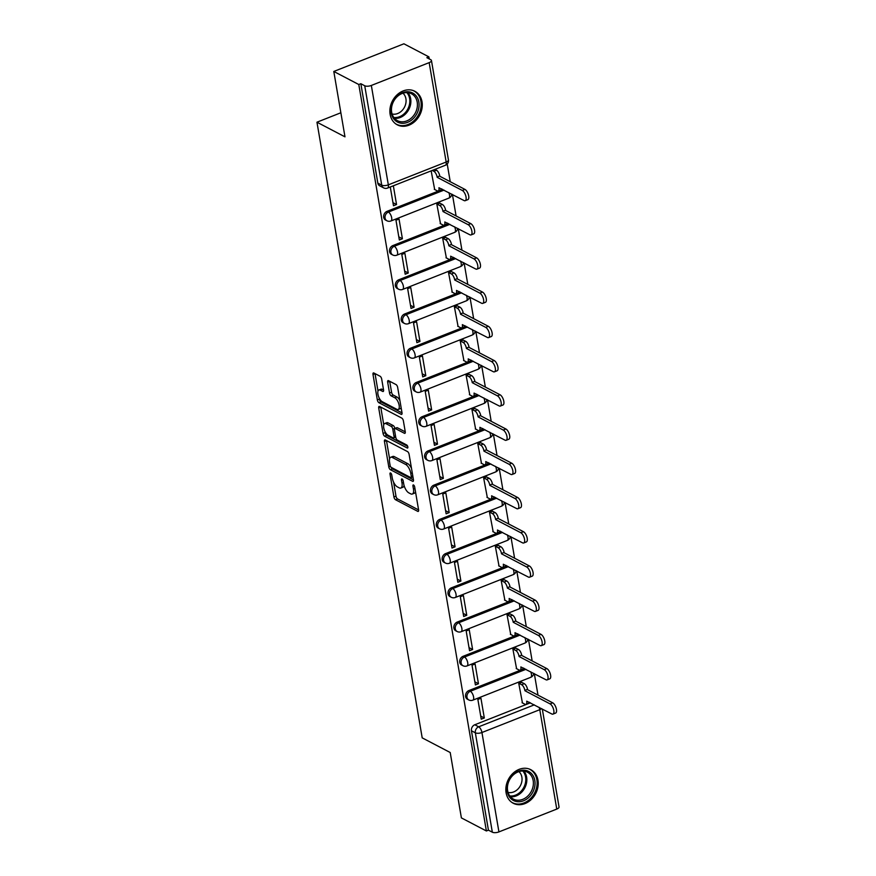 <?xml version="1.0" encoding="UTF-8"?>
<svg xmlns="http://www.w3.org/2000/svg" width="876" height="876" viewBox="0 0 876 876"><rect width="100%" height="100%" fill="white"/><g stroke="black" fill="none" stroke-linecap="round" stroke-linejoin="round"><path stroke-width="1.31" d="M390.619 473.007A1.664 0.712 -111.5 0 0 390.269 472.952A1.664 0.712 -111.5 0 0 390.017 474.058L393.926 496.944A2.387 1.018 -111.5 0 0 395.525 499.736L417.721 511.343A2.387 1.018 -111.5 0 0 418.235 511.409A2.387 1.018 -111.5 0 0 418.586 509.832L414.676 486.946A1.664 0.712 -111.5 0 0 413.56 484.997A1.664 0.712 -111.5 0 0 413.198 484.943A1.664 0.712 -111.5 0 0 412.946 486.049L413.461 489.005A7.632 3.252 -111.5 0 1 412.311 494.042A7.632 3.252 -111.5 0 1 410.691 493.834L408.84 492.87A7.632 3.252 -111.5 0 1 403.716 483.913L403.212 480.957A1.664 0.712 -111.5 0 0 402.084 478.997A1.664 0.712 -111.5 0 0 401.734 478.953A1.664 0.712 -111.5 0 0 401.482 480.059L401.985 483.015A7.632 3.252 -111.5 0 1 400.847 488.041A7.632 3.252 -111.5 0 1 399.215 487.844L397.375 486.881A7.632 3.252 -111.5 0 1 392.251 477.924L391.736 474.956A1.664 0.712 -111.5 0 0 390.619 473.007M506.098 792.769A18.944 15.374 117.6 0 0 513.259 803.27A18.944 15.374 117.6 0 0 531.053 799.689A18.944 15.374 117.6 0 0 537.973 780.188A18.944 15.374 117.6 0 0 530.812 769.697A18.944 15.374 117.6 0 0 513.018 773.278A18.944 15.374 117.6 0 0 506.098 792.769M390.127 114.351A18.944 15.374 117.6 0 0 397.299 124.841A18.944 15.374 117.6 0 0 415.093 121.26A18.944 15.374 117.6 0 0 422.013 101.769A18.944 15.374 117.6 0 0 414.841 91.268A18.944 15.374 117.6 0 0 397.047 94.849A18.944 15.374 117.6 0 0 390.127 114.351M381.695 379.045A2.387 1.018 -111.5 0 0 380.085 376.253L373.866 373.001A2.387 1.018 -111.5 0 0 373.351 372.935A2.387 1.018 -111.5 0 0 373.001 374.501L377.337 399.916A2.387 1.018 -111.5 0 0 378.947 402.719L401.142 414.315A2.387 1.018 -111.5 0 0 401.646 414.381A2.387 1.018 -111.5 0 0 402.007 412.815L397.66 387.4A2.387 1.018 -111.5 0 0 396.061 384.597L388.539 380.666A2.387 1.018 -111.5 0 0 388.035 380.6A2.387 1.018 -111.5 0 0 387.674 382.177L389.535 393.05A2.387 1.018 -111.5 0 0 391.134 395.853L394.857 397.803A6.373 2.716 -111.5 0 1 398.832 403.935A6.373 2.716 -111.5 0 1 398.186 409.486A6.373 2.716 -111.5 0 1 396.828 409.322L382.221 401.679A6.373 2.716 -111.5 0 1 378.246 395.547A6.373 2.716 -111.5 0 1 378.892 389.995A6.373 2.716 -111.5 0 1 380.25 390.159L382.681 391.43A2.387 1.018 -111.5 0 0 383.195 391.495A2.387 1.018 -111.5 0 0 383.546 389.93L381.695 379.045M486.388 830.974L461.389 817.899L450.209 752.517L422.199 737.866L316.959 122.202L344.98 136.842L333.8 71.46L358.799 84.523L486.388 830.974L488.436 830.163L492.334 832.2L475.339 732.807A4.851 3.942 -62.4 0 1 478.679 726.806L534.327 704.851M385.309 439.971A2.387 1.018 -111.5 0 0 384.805 439.916A2.387 1.018 -111.5 0 0 384.444 441.482L388.791 466.897A2.387 1.018 -111.5 0 0 390.389 469.7L412.585 481.296A2.387 1.018 -111.5 0 0 413.1 481.362A2.387 1.018 -111.5 0 0 413.45 479.785L409.114 454.381A2.387 1.018 -111.5 0 0 407.504 451.578L385.309 439.971M383.064 433.412L378.717 407.997A2.387 1.018 -111.5 0 1 379.078 406.42A2.387 1.018 -111.5 0 1 379.582 406.486L401.788 418.093A2.387 1.018 -111.5 0 1 403.387 420.885L405.249 431.759A2.387 1.018 -111.5 0 1 404.887 433.335A2.387 1.018 -111.5 0 1 404.384 433.27L395.372 428.561A2.387 1.018 -111.5 0 0 394.868 428.506A2.387 1.018 -111.5 0 0 394.507 430.072L395.744 437.288A2.387 1.018 -111.5 0 0 397.343 440.091L406.716 444.986A1.664 0.712 -111.5 0 1 407.756 446.596A1.664 0.712 -111.5 0 1 407.592 448.052A1.664 0.712 -111.5 0 1 407.23 447.997L384.663 436.204A2.387 1.018 -111.5 0 1 383.064 433.412L385.111 432.602L384.903 431.364M333.8 71.46L403.902 43.8L428.901 56.874L429.251 58.933M537.995 695.139L534.327 673.677M532.148 660.909L528.48 639.447M526.301 626.679L522.633 605.217M520.453 592.45L516.785 570.999M514.595 558.22L510.927 536.769M508.748 524.001L505.08 502.539M502.901 489.772L499.232 468.31M497.042 455.542L493.374 434.08M491.195 421.312L487.527 399.85M485.348 387.082L481.68 365.62M479.49 352.853L475.821 331.391M473.642 318.623L469.974 297.161M467.795 284.393L464.127 262.942M461.937 250.164L458.268 228.713M456.089 215.945L452.421 194.483M450.242 181.715L447.22 164.02M358.799 84.523L360.846 83.724L364.734 85.76A4.851 1.938 -9.7 0 0 371.336 85.454L429.174 62.634A4.851 1.938 -9.7 0 0 431.452 60.51A4.851 1.938 -9.7 0 0 430.751 59.71L426.853 57.674L428.901 56.874M488.436 830.163L471.441 730.77A4.851 3.942 -62.4 0 1 474.781 724.77L530.429 702.815M542.299 709.012L559.041 806.949A4.851 1.938 170.3 0 1 556.764 809.085L498.926 831.904A4.851 1.938 170.3 0 1 492.334 832.2M521.866 682.404L518.745 683.302L522.435 702.924M484.308 717.97L480.935 698.216L477.869 699.431L481.242 719.174L484.308 717.97L480.716 716.086M478.46 683.74L475.088 663.986L472.022 665.202L475.394 684.944L478.46 683.74L474.869 681.856M516.008 648.174L512.887 649.072L516.577 668.695M472.613 649.51L469.229 629.756L466.163 630.972L469.547 650.715L472.613 649.51L469.01 647.627M510.16 613.945L507.04 614.842L510.73 634.465M466.755 615.28L463.382 595.538L460.316 596.742L463.689 616.485L466.755 615.28L463.163 613.397M504.313 579.726L501.192 580.613L504.883 600.235M460.907 581.051L457.535 561.308L454.469 562.512L457.841 582.266L460.907 581.051L457.316 579.178M498.455 545.496L495.345 546.383L499.024 566.005M455.06 546.821L451.677 527.078L448.611 528.283L451.994 548.037L455.06 546.821L451.458 544.949M492.608 511.266L489.487 512.153L493.177 531.787M449.202 512.591L445.829 492.849L442.763 494.053L446.136 513.807L449.202 512.591L445.61 510.719M486.76 477.037L483.64 477.935L487.33 497.557M443.355 478.362L439.982 458.619L436.916 459.834L440.289 479.577L443.355 478.362L439.763 476.489M480.902 442.807L477.792 443.705L481.471 463.327M437.507 444.143L434.124 424.389L431.058 425.605L434.441 445.347L437.507 444.143L433.916 442.26M475.055 408.577L471.934 409.475L475.624 429.098M431.649 409.913L428.276 390.159L425.21 391.375L428.583 411.118L431.649 409.913L428.057 408.03M469.207 374.348L466.087 375.246L469.777 394.868M425.802 375.684L422.429 355.93L419.363 357.145L422.736 376.888L425.802 375.684L422.21 373.8M463.349 340.118L460.239 341.016L463.919 360.638M419.954 341.454L416.571 321.711L413.516 322.915L416.888 342.658L419.954 341.454L416.363 339.57M457.502 305.899L454.381 306.786L458.071 326.409M414.096 307.224L410.724 287.481L407.658 288.686L411.03 308.44L414.096 307.224L410.505 305.352M451.655 271.669L448.534 272.556L452.224 292.179M408.249 272.994L404.876 253.252L401.81 254.456L405.183 274.21L408.249 272.994L404.657 271.122M445.807 237.44L442.687 238.327L446.377 257.949M402.402 238.765L399.029 219.022L395.963 220.226L399.336 239.98L402.402 238.765L398.81 236.892M439.949 203.21L436.828 204.108L440.519 223.73M390.28 187.004L393.488 205.75L396.543 204.535L392.952 202.663M431.156 170.875L434.671 189.501M387.017 211.346L388.407 212.069A4.851 3.942 -62.4 0 0 385.079 216.339A4.851 3.942 -62.4 0 0 386.907 220.763L385.528 220.04A4.851 3.942 117.6 0 1 383.699 215.616A4.851 3.942 117.6 0 1 387.017 211.346L442.676 189.38M392.875 245.576L394.255 246.298A4.851 3.942 -62.4 0 0 390.926 250.569A4.851 3.942 -62.4 0 0 392.755 254.982L391.375 254.259A4.851 3.942 117.6 0 1 389.546 249.846A4.851 3.942 117.6 0 1 392.875 245.576L448.523 223.61M398.722 279.805L400.102 280.517A4.851 3.942 -62.4 0 0 396.784 284.799A4.851 3.942 -62.4 0 0 398.602 289.211L397.222 288.489A4.851 3.942 117.6 0 1 395.394 284.076A4.851 3.942 117.6 0 1 398.722 279.805L454.37 257.84M404.57 314.024L405.96 314.747A4.851 3.942 -62.4 0 0 402.631 319.028A4.851 3.942 -62.4 0 0 404.46 323.441L403.07 322.718A4.851 3.942 117.6 0 1 401.252 318.306A4.851 3.942 117.6 0 1 404.57 314.024L460.228 292.069M410.428 348.254L411.808 348.976A4.851 3.942 -62.4 0 0 408.479 353.247A4.851 3.942 -62.4 0 0 410.307 357.671L408.928 356.948A4.851 3.942 117.6 0 1 407.099 352.535A4.851 3.942 117.6 0 1 410.428 348.254L466.076 326.299M416.275 382.483L417.655 383.206A4.851 3.942 -62.4 0 0 414.326 387.477A4.851 3.942 -62.4 0 0 416.155 391.9L414.775 391.178A4.851 3.942 117.6 0 1 412.946 386.754A4.851 3.942 117.6 0 1 416.275 382.483L471.923 360.529M422.123 416.713L423.513 417.436A4.851 3.942 -62.4 0 0 420.184 421.706A4.851 3.942 -62.4 0 0 422.013 426.13L420.622 425.407A4.851 3.942 117.6 0 1 418.805 420.984A4.851 3.942 117.6 0 1 422.123 416.713L477.781 394.758M427.981 450.943L429.36 451.666A4.851 3.942 -62.4 0 0 426.032 455.936A4.851 3.942 -62.4 0 0 427.86 460.36L426.481 459.637A4.851 3.942 117.6 0 1 424.652 455.213A4.851 3.942 117.6 0 1 427.981 450.943L483.629 428.988M433.828 485.173L435.208 485.895A4.851 3.942 -62.4 0 0 431.879 490.166A4.851 3.942 -62.4 0 0 433.708 494.59L432.328 493.867A4.851 3.942 117.6 0 1 430.499 489.443A4.851 3.942 117.6 0 1 433.828 485.173L489.476 463.207M439.675 519.402L441.066 520.125A4.851 3.942 -62.4 0 0 437.737 524.395A4.851 3.942 -62.4 0 0 439.566 528.808L438.175 528.086A4.851 3.942 117.6 0 1 436.358 523.673A4.851 3.942 117.6 0 1 439.675 519.402L495.334 497.437M445.534 553.632L446.913 554.355A4.851 3.942 -62.4 0 0 443.584 558.625A4.851 3.942 -62.4 0 0 445.413 563.038L444.033 562.315A4.851 3.942 117.6 0 1 442.205 557.903A4.851 3.942 117.6 0 1 445.534 553.632L501.181 531.666M451.381 587.851L452.761 588.573A4.851 3.942 -62.4 0 0 449.432 592.855A4.851 3.942 -62.4 0 0 451.26 597.268L449.881 596.545A4.851 3.942 117.6 0 1 448.052 592.132A4.851 3.942 117.6 0 1 451.381 587.851L507.029 565.896M457.228 622.08L458.608 622.803A4.851 3.942 -62.4 0 0 455.29 627.085A4.851 3.942 -62.4 0 0 457.119 631.497L455.728 630.775A4.851 3.942 117.6 0 1 453.899 626.362A4.851 3.942 117.6 0 1 457.228 622.08L512.876 600.126M463.086 656.31L464.466 657.033A4.851 3.942 -62.4 0 0 461.137 661.303A4.851 3.942 -62.4 0 0 462.966 665.727L461.586 665.004A4.851 3.942 117.6 0 1 459.758 660.581A4.851 3.942 117.6 0 1 463.086 656.31L518.734 634.355M468.934 690.54L470.313 691.263A4.851 3.942 -62.4 0 0 466.985 695.533A4.851 3.942 -62.4 0 0 468.813 699.957L467.434 699.234A4.851 3.942 117.6 0 1 465.605 694.81A4.851 3.942 117.6 0 1 468.934 690.54L524.582 668.585M316.959 122.202L340.863 112.763M360.846 83.724L377.83 183.117A4.851 3.942 117.6 0 0 379.669 185.811L383.568 187.847A4.851 3.942 -62.4 0 1 381.728 185.154L364.734 85.76M396.543 204.535L393.346 185.789M400.847 488.041L402.883 487.242A7.632 3.252 -111.5 0 0 404.066 485.479M412.311 494.042L414.359 493.232A7.632 3.252 -111.5 0 0 415.487 491.688M393.576 482.107L395.974 496.134A2.387 1.018 -111.5 0 0 397.573 498.937L418.608 509.931M411.512 468.397A7.632 3.252 -111.5 0 0 407.712 463.634L394.386 456.67L392.349 457.48A7.632 3.252 -111.5 0 0 390.729 457.272A7.632 3.252 -111.5 0 0 389.579 462.309L390.116 465.43A1.664 0.712 -111.5 0 0 391.233 467.39A2.387 1.018 -111.5 0 0 392.437 468.89L413.472 479.884M386.469 440.584A2.387 1.018 -111.5 0 0 386.491 440.683L389.59 458.816M412.957 476.873L411.074 477.617A1.664 0.712 -111.5 0 1 410.713 477.573L391.233 467.39M411.074 477.617A1.664 0.712 -111.5 0 0 411.326 476.522L410.789 473.39A7.632 3.252 -111.5 0 0 405.665 464.444L392.349 457.48M394.386 456.67A7.632 3.252 -111.5 0 0 392.766 456.473L390.729 457.272M383.754 424.707L380.764 407.187L378.717 407.997M405.26 431.857L397.419 427.762A2.387 1.018 -111.5 0 0 396.916 427.696L394.824 428.364A2.387 1.018 -111.5 0 0 393.225 425.572L391.189 426.371A2.387 1.018 -111.5 0 1 392.787 429.174L394.014 436.39A2.387 1.018 -111.5 0 1 393.663 437.956A2.387 1.018 -111.5 0 1 393.149 437.901L388.002 435.208A6.373 2.716 -111.5 0 1 384.027 429.076A6.373 2.716 -111.5 0 1 384.684 423.513A6.373 2.716 -111.5 0 1 386.031 423.688L391.189 426.371M407.69 446.366L386.71 435.405L384.663 436.204M393.225 425.572L388.079 422.878A6.373 2.716 -111.5 0 0 386.721 422.703L384.684 423.513M393.663 437.956L395.7 437.157A2.387 1.018 -111.5 0 0 395.722 437.146M385.111 432.602A2.387 1.018 -111.5 0 0 386.71 435.405M378.892 389.995L380.94 389.185A6.373 2.716 -111.5 0 1 382.297 389.36L383.568 390.017M398.186 409.486L400.233 408.687A6.373 2.716 -111.5 0 0 401.12 407.603M399.927 400.65A6.373 2.716 -111.5 0 0 396.905 396.992L394.857 397.803M389.7 381.279A2.387 1.018 -111.5 0 0 389.71 381.367L391.572 392.24A2.387 1.018 -111.5 0 0 393.171 395.043L396.905 396.992M379.199 398.022L379.385 399.117A2.387 1.018 -111.5 0 0 380.983 401.909L402.018 412.903M375.027 373.603A2.387 1.018 -111.5 0 0 375.037 373.702L378.005 391.068M521.494 682.218L524.264 683.663A4.851 2.07 68.5 0 1 527.527 689.357L524.866 690.408A4.851 2.07 -111.5 0 0 521.603 684.703L518.833 683.258M522.063 702.727L524.943 704.238A4.851 2.07 -111.5 0 0 525.972 704.37A4.851 2.07 -111.5 0 0 526.706 701.161L551.77 713.962A5.584 2.376 -111.5 0 0 552.964 714.115A5.584 2.376 -111.5 0 0 553.533 709.242A5.584 2.376 -111.5 0 0 550.051 703.877L524.921 690.737M527.582 689.686L552.712 702.826A5.584 2.376 68.5 0 1 556.183 708.202A5.584 2.376 68.5 0 1 555.625 713.064L552.964 714.115M529.378 702.256A4.851 2.07 68.5 0 1 528.633 703.318L525.972 704.37M515.646 647.988L518.406 649.434A4.851 2.07 68.5 0 1 521.669 655.138L519.019 656.179A4.851 2.07 -111.5 0 0 515.756 650.485L512.986 649.039M516.216 668.508L519.096 670.009A4.851 2.07 -111.5 0 0 520.125 670.14A4.851 2.07 -111.5 0 0 520.859 666.932L545.923 679.743A5.584 2.376 -111.5 0 0 547.117 679.885A5.584 2.376 -111.5 0 0 547.686 675.024A5.584 2.376 -111.5 0 0 544.204 669.647L519.074 656.507M521.735 655.467L546.854 668.596A5.584 2.376 68.5 0 1 550.336 673.972A5.584 2.376 68.5 0 1 549.767 678.834L547.117 679.885M523.519 668.027A4.851 2.07 68.5 0 1 522.786 669.089L520.125 670.14M509.788 613.758L512.559 615.204A4.851 2.07 68.5 0 1 515.822 620.909L513.161 621.949A4.851 2.07 -111.5 0 0 509.898 616.255L507.138 614.81M510.358 634.279L513.237 635.779A4.851 2.07 -111.5 0 0 514.278 635.91A4.851 2.07 -111.5 0 0 515 632.702L540.076 645.513A5.584 2.376 -111.5 0 0 541.259 645.656A5.584 2.376 -111.5 0 0 541.828 640.794A5.584 2.376 -111.5 0 0 538.346 635.418L513.226 622.278M515.876 621.237L541.007 634.366A5.584 2.376 68.5 0 1 544.489 639.743A5.584 2.376 68.5 0 1 543.919 644.616L541.259 645.656M517.672 633.797A4.851 2.07 68.5 0 1 516.928 634.859L514.278 635.91M516.325 801.507A16.392 13.304 -62.4 0 1 507.817 783.264A16.392 13.304 -62.4 0 1 525.731 770.409A16.392 13.304 -62.4 0 1 534.24 788.652A16.392 13.304 -62.4 0 1 516.325 801.507M524.757 771.23A15.177 12.319 117.6 0 0 508.748 781.502A15.177 12.319 117.6 0 0 513.369 799.076A15.177 12.319 117.6 0 0 516.041 800.029A15.177 12.319 117.6 0 0 532.06 789.758A15.177 12.319 117.6 0 0 527.429 772.183A15.177 12.319 117.6 0 0 524.757 771.23M518.91 771.614A11.946 9.702 -62.4 0 1 520.519 785.443A11.946 9.702 -62.4 0 1 508.398 792.473A11.946 9.702 -62.4 0 1 508.036 792.397M511.65 802.263A18.823 15.275 117.6 0 0 512.318 802.635A18.823 15.275 117.6 0 0 515.625 803.807A18.823 15.275 117.6 0 0 535.477 791.072A18.823 15.275 117.6 0 0 529.75 769.281A18.823 15.275 117.6 0 0 529.06 768.942M400.365 123.078A16.392 13.304 -62.4 0 1 391.857 104.835A16.392 13.304 -62.4 0 1 409.771 91.98A16.392 13.304 -62.4 0 1 418.279 110.223A16.392 13.304 -62.4 0 1 400.365 123.078M408.796 92.812A15.177 12.319 117.6 0 0 392.787 103.072A15.177 12.319 117.6 0 0 397.408 120.647A15.177 12.319 117.6 0 0 400.08 121.6A15.177 12.319 117.6 0 0 416.089 111.329A15.177 12.319 117.6 0 0 411.468 93.754A15.177 12.319 117.6 0 0 408.796 92.812M402.938 93.184A11.946 9.702 -62.4 0 1 404.559 107.014A11.946 9.702 -62.4 0 1 392.426 114.055A11.946 9.702 -62.4 0 1 392.076 113.979M395.678 123.834A18.823 15.275 117.6 0 0 396.346 124.206A18.823 15.275 117.6 0 0 399.664 125.377A18.823 15.275 117.6 0 0 419.516 112.654A18.823 15.275 117.6 0 0 413.779 90.852A18.823 15.275 117.6 0 0 413.089 90.524M503.941 579.529L506.711 580.974A4.851 2.07 68.5 0 1 509.974 586.679L507.313 587.73A4.851 2.07 -111.5 0 0 504.05 582.025L501.291 580.58M504.51 600.049L507.39 601.549A4.851 2.07 -111.5 0 0 508.419 601.681A4.851 2.07 -111.5 0 0 509.153 598.472L534.229 611.284A5.584 2.376 -111.5 0 0 535.411 611.426A5.584 2.376 -111.5 0 0 535.981 606.564A5.584 2.376 -111.5 0 0 532.499 601.188L507.368 588.059M510.029 587.008L535.159 600.137A5.584 2.376 68.5 0 1 538.641 605.513A5.584 2.376 68.5 0 1 538.072 610.386L535.411 611.426M511.825 599.567A4.851 2.07 68.5 0 1 511.08 600.629L508.419 601.681M498.094 545.299L500.853 546.744A4.851 2.07 68.5 0 1 504.116 552.449L501.466 553.501A4.851 2.07 -111.5 0 0 498.203 547.796L495.433 546.35M498.663 565.819L501.543 567.32A4.851 2.07 -111.5 0 0 502.572 567.451A4.851 2.07 -111.5 0 0 503.306 564.243L528.37 577.054A5.584 2.376 -111.5 0 0 529.564 577.196A5.584 2.376 -111.5 0 0 530.133 572.335A5.584 2.376 -111.5 0 0 526.651 566.958L501.521 553.829M504.182 552.778L529.301 565.907A5.584 2.376 68.5 0 1 532.783 571.283A5.584 2.376 68.5 0 1 532.214 576.156L529.564 577.196M505.967 565.338A4.851 2.07 68.5 0 1 505.233 566.4L502.572 567.451M492.246 511.069L495.006 512.515A4.851 2.07 68.5 0 1 498.269 518.22L495.608 519.271A4.851 2.07 -111.5 0 0 492.356 513.566L489.585 512.121M492.816 531.59L495.685 533.09A4.851 2.07 -111.5 0 0 496.725 533.221A4.851 2.07 -111.5 0 0 497.448 530.024L522.523 542.824A5.584 2.376 -111.5 0 0 523.706 542.978A5.584 2.376 -111.5 0 0 524.275 538.105A5.584 2.376 -111.5 0 0 520.793 532.728L495.674 519.599M498.324 518.548L523.454 531.688A5.584 2.376 68.5 0 1 526.936 537.054A5.584 2.376 68.5 0 1 526.366 541.926L523.706 542.978M500.119 531.119A4.851 2.07 68.5 0 1 499.375 532.17L496.725 533.221M486.388 476.84L489.158 478.285A4.851 2.07 68.5 0 1 492.421 483.99L489.761 485.041A4.851 2.07 -111.5 0 0 486.498 479.336L483.738 477.891M486.957 497.36L489.837 498.871A4.851 2.07 -111.5 0 0 490.867 498.991A4.851 2.07 -111.5 0 0 491.6 495.794L516.676 508.595A5.584 2.376 -111.5 0 0 517.858 508.748A5.584 2.376 -111.5 0 0 518.428 503.875A5.584 2.376 -111.5 0 0 514.946 498.499L489.815 485.37M492.476 484.319L517.606 497.459A5.584 2.376 68.5 0 1 521.089 502.824A5.584 2.376 68.5 0 1 520.519 507.697L517.858 508.748M494.272 496.889A4.851 2.07 68.5 0 1 493.527 497.951L490.867 498.991M480.541 442.61L483.311 444.066A4.851 2.07 68.5 0 1 486.563 449.76L483.913 450.811A4.851 2.07 -111.5 0 0 480.65 445.107L477.88 443.661M481.11 463.13L483.99 464.641A4.851 2.07 -111.5 0 0 485.019 464.762A4.851 2.07 -111.5 0 0 485.753 461.564L510.817 474.365A5.584 2.376 -111.5 0 0 512.011 474.518A5.584 2.376 -111.5 0 0 512.58 469.645A5.584 2.376 -111.5 0 0 509.098 464.28L483.968 451.14M486.629 450.089L511.748 463.229A5.584 2.376 68.5 0 1 515.23 468.605A5.584 2.376 68.5 0 1 514.661 473.467L512.011 474.518M488.414 462.659A4.851 2.07 68.5 0 1 487.68 463.722L485.019 464.762M474.693 408.391L477.453 409.837A4.851 2.07 68.5 0 1 480.716 415.531L478.066 416.582A4.851 2.07 -111.5 0 0 474.803 410.877L472.033 409.431M475.263 428.901L478.132 430.412A4.851 2.07 -111.5 0 0 479.172 430.543A4.851 2.07 -111.5 0 0 479.895 427.335L504.97 440.135A5.584 2.376 -111.5 0 0 506.153 440.289A5.584 2.376 -111.5 0 0 506.722 435.416A5.584 2.376 -111.5 0 0 503.24 430.05L478.121 416.91M480.771 415.859L505.901 428.999A5.584 2.376 68.5 0 1 509.383 434.376A5.584 2.376 68.5 0 1 508.814 439.237L506.153 440.289M482.566 428.43A4.851 2.07 68.5 0 1 481.822 429.492L479.172 430.543M468.835 374.161L471.606 375.607A4.851 2.07 68.5 0 1 474.869 381.301L472.208 382.352A4.851 2.07 -111.5 0 0 468.945 376.658L466.185 375.202M469.405 394.671L472.284 396.182A4.851 2.07 -111.5 0 0 473.314 396.313A4.851 2.07 -111.5 0 0 474.047 393.105L499.123 405.916A5.584 2.376 -111.5 0 0 500.305 406.059A5.584 2.376 -111.5 0 0 500.875 401.197A5.584 2.376 -111.5 0 0 497.393 395.821L472.263 382.681M474.923 381.64L500.054 394.769A5.584 2.376 68.5 0 1 503.536 400.146A5.584 2.376 68.5 0 1 502.966 405.008L500.305 406.059M476.719 394.2A4.851 2.07 68.5 0 1 475.975 395.262L473.314 396.313M462.988 339.932L465.758 341.377A4.851 2.07 68.5 0 1 469.021 347.082L466.36 348.122A4.851 2.07 -111.5 0 0 463.097 342.428L460.327 340.983M463.557 360.452L466.437 361.952A4.851 2.07 -111.5 0 0 467.466 362.084A4.851 2.07 -111.5 0 0 468.2 358.875L493.265 371.687A5.584 2.376 -111.5 0 0 494.458 371.829A5.584 2.376 -111.5 0 0 495.028 366.967A5.584 2.376 -111.5 0 0 491.545 361.591L466.415 348.451M469.076 347.411L494.195 360.54A5.584 2.376 68.5 0 1 497.678 365.916A5.584 2.376 68.5 0 1 497.108 370.778L494.458 371.829M470.861 359.97A4.851 2.07 68.5 0 1 470.127 361.032L467.466 362.084M457.141 305.702L459.9 307.147A4.851 2.07 68.5 0 1 463.163 312.852L460.513 313.893A4.851 2.07 -111.5 0 0 457.25 308.199L454.48 306.753M457.71 326.222L460.579 327.723A4.851 2.07 -111.5 0 0 461.619 327.854A4.851 2.07 -111.5 0 0 462.342 324.646L487.417 337.457A5.584 2.376 -111.5 0 0 488.6 337.599A5.584 2.376 -111.5 0 0 489.169 332.738A5.584 2.376 -111.5 0 0 485.687 327.361L460.568 314.232M463.218 313.181L488.348 326.31A5.584 2.376 68.5 0 1 491.83 331.686A5.584 2.376 68.5 0 1 491.261 336.559L488.6 337.599M465.014 325.741A4.851 2.07 68.5 0 1 464.269 326.803L461.619 327.854M451.282 271.472L454.053 272.918A4.851 2.07 68.5 0 1 457.316 278.623L454.655 279.674A4.851 2.07 -111.5 0 0 451.392 273.969L448.632 272.524M451.852 291.993L454.732 293.493A4.851 2.07 -111.5 0 0 455.761 293.624A4.851 2.07 -111.5 0 0 456.495 290.416L481.57 303.227A5.584 2.376 -111.5 0 0 482.753 303.37A5.584 2.376 -111.5 0 0 483.322 298.508A5.584 2.376 -111.5 0 0 479.84 293.131L454.71 280.002M457.371 278.951L482.501 292.08A5.584 2.376 68.5 0 1 485.983 297.457A5.584 2.376 68.5 0 1 485.413 302.329L482.753 303.37M459.166 291.511A4.851 2.07 68.5 0 1 458.422 292.573L455.761 293.624M445.435 237.243L448.205 238.688A4.851 2.07 68.5 0 1 451.469 244.393L448.808 245.444A4.851 2.07 -111.5 0 0 445.545 239.739L442.774 238.294M446.004 257.763L448.884 259.263A4.851 2.07 -111.5 0 0 449.914 259.395A4.851 2.07 -111.5 0 0 450.647 256.197L475.712 268.998A5.584 2.376 -111.5 0 0 476.905 269.151A5.584 2.376 -111.5 0 0 477.475 264.278A5.584 2.376 -111.5 0 0 473.993 258.902L448.862 245.773M451.523 244.722L476.643 257.862A5.584 2.376 68.5 0 1 480.125 263.227A5.584 2.376 68.5 0 1 479.555 268.1L476.905 269.151M453.308 257.292A4.851 2.07 68.5 0 1 452.574 258.343L449.914 259.395M439.588 203.013L442.347 204.458A4.851 2.07 68.5 0 1 445.61 210.163L442.96 211.215A4.851 2.07 -111.5 0 0 439.697 205.51L436.927 204.064M440.157 223.533L443.026 225.033A4.851 2.07 -111.5 0 0 444.066 225.165A4.851 2.07 -111.5 0 0 444.789 221.967L469.865 234.768A5.584 2.376 -111.5 0 0 471.047 234.921A5.584 2.376 -111.5 0 0 471.616 230.049A5.584 2.376 -111.5 0 0 468.134 224.672L443.015 211.543M445.665 210.492L470.795 223.632A5.584 2.376 68.5 0 1 474.277 228.997A5.584 2.376 68.5 0 1 473.708 233.87L471.047 234.921M447.461 223.062A4.851 2.07 68.5 0 1 446.716 224.125L444.066 225.165M434.89 169.396L436.5 170.229A4.851 2.07 68.5 0 1 439.763 175.934L437.102 176.985A4.851 2.07 -111.5 0 0 433.839 171.28L432.24 170.448M434.299 189.304L437.179 190.815A4.851 2.07 -111.5 0 0 438.208 190.935A4.851 2.07 -111.5 0 0 438.942 187.738L464.017 200.538A5.584 2.376 -111.5 0 0 465.2 200.692A5.584 2.376 -111.5 0 0 465.769 195.819A5.584 2.376 -111.5 0 0 462.287 190.453L437.157 177.313M439.818 176.262L464.948 189.402A5.584 2.376 68.5 0 1 468.43 194.779A5.584 2.376 68.5 0 1 467.861 199.64L465.2 200.692M441.613 188.833A4.851 2.07 68.5 0 1 440.869 189.895L438.208 190.935M391.2 473.587L390.017 474.058M414.14 485.578L412.946 486.049M402.664 479.588L401.482 480.059M371.336 85.454L388.331 184.847L446.169 162.027L429.174 62.634M474.781 724.77L478.679 726.806A4.851 2.07 -111.5 0 1 481.942 732.511L498.926 831.904M556.764 809.085L539.78 709.691L481.942 732.511A4.851 1.938 170.3 0 1 475.339 732.807L471.441 730.77M386.907 220.763A4.851 4.851 0 0 0 390.937 220.971A4.851 2.07 68.5 0 0 391.671 217.763A4.851 2.07 68.5 0 0 388.407 212.069L444.055 190.103M392.755 254.982A4.851 4.851 0 0 0 396.784 255.201A4.851 2.07 68.5 0 0 397.518 251.992A4.851 2.07 68.5 0 0 394.255 246.298L449.903 224.333M398.602 289.211A4.851 4.851 0 0 0 402.642 289.43A4.851 2.07 68.5 0 0 403.365 286.222A4.851 2.07 68.5 0 0 400.102 280.517L455.761 258.562M404.46 323.441A4.851 4.851 0 0 0 408.49 323.66A4.851 2.07 68.5 0 0 409.223 320.452A4.851 2.07 68.5 0 0 405.96 314.747L461.608 292.792M410.307 357.671A4.851 4.851 0 0 0 414.337 357.89A4.851 2.07 68.5 0 0 415.071 354.681A4.851 2.07 68.5 0 0 411.808 348.976L467.455 327.022M416.155 391.9A4.851 4.851 0 0 0 420.195 392.109A4.851 2.07 68.5 0 0 420.918 388.911A4.851 2.07 68.5 0 0 417.655 383.206L473.303 361.251M422.013 426.13A4.851 4.851 0 0 0 426.043 426.338A4.851 2.07 68.5 0 0 426.776 423.141A4.851 2.07 68.5 0 0 423.513 417.436L479.161 395.481M427.86 460.36A4.851 4.851 0 0 0 431.89 460.568A4.851 2.07 68.5 0 0 432.624 457.371A4.851 2.07 68.5 0 0 429.36 451.666L485.008 429.711M433.708 494.59A4.851 4.851 0 0 0 437.737 494.798A4.851 2.07 68.5 0 0 438.471 491.589A4.851 2.07 68.5 0 0 435.208 485.895L490.856 463.93M439.566 528.808A4.851 4.851 0 0 0 443.595 529.027A4.851 2.07 68.5 0 0 444.329 525.819A4.851 2.07 68.5 0 0 441.066 520.125L496.714 498.159M445.413 563.038A4.851 4.851 0 0 0 449.443 563.257A4.851 2.07 68.5 0 0 450.176 560.049A4.851 2.07 68.5 0 0 446.913 554.355L502.561 532.389M451.26 597.268A4.851 4.851 0 0 0 455.29 597.487A4.851 2.07 68.5 0 0 456.024 594.278A4.851 2.07 68.5 0 0 452.761 588.573L508.409 566.619M457.119 631.497A4.851 4.851 0 0 0 461.148 631.716A4.851 2.07 68.5 0 0 461.871 628.508A4.851 2.07 68.5 0 0 458.608 622.803L514.267 600.848M462.966 665.727A4.851 4.851 0 0 0 466.996 665.935A4.851 2.07 68.5 0 0 467.729 662.738A4.851 2.07 68.5 0 0 464.466 657.033L520.114 635.078M468.813 699.957A4.851 4.851 0 0 0 472.843 700.165A4.851 2.07 68.5 0 0 473.577 696.967A4.851 2.07 68.5 0 0 470.313 691.263L525.961 669.308M530.703 671.783A4.851 2.07 68.5 0 1 531.414 674.148A4.851 2.07 -111.5 0 1 530.681 677.345A4.851 4.851 0 0 0 533.725 673.359M524.855 637.553A4.851 2.07 68.5 0 1 525.567 639.918A4.851 2.07 -111.5 0 1 524.833 643.115A4.851 4.851 0 0 0 527.878 639.13M519.008 603.323A4.851 2.07 68.5 0 1 519.709 605.688A4.851 2.07 -111.5 0 1 518.986 608.886A4.851 4.851 0 0 0 522.03 604.911M513.15 569.093A4.851 2.07 68.5 0 1 513.862 571.459A4.851 2.07 -111.5 0 1 513.128 574.667A4.851 4.851 0 0 0 516.172 570.681M507.303 534.875A4.851 2.07 68.5 0 1 508.014 537.229A4.851 2.07 -111.5 0 1 507.281 540.437A4.851 4.851 0 0 0 510.325 536.451M501.455 500.645A4.851 2.07 68.5 0 1 502.156 502.999A4.851 2.07 -111.5 0 1 501.433 506.208A4.851 4.851 0 0 0 504.477 502.222M495.597 466.415A4.851 2.07 68.5 0 1 496.309 468.769A4.851 2.07 -111.5 0 1 495.575 471.978A4.851 4.851 0 0 0 498.619 467.992M489.75 432.186A4.851 2.07 68.5 0 1 490.461 434.551A4.851 2.07 -111.5 0 1 489.728 437.748A4.851 4.851 0 0 0 492.772 433.762M483.902 397.956A4.851 2.07 68.5 0 1 484.603 400.321A4.851 2.07 -111.5 0 1 483.88 403.518A4.851 4.851 0 0 0 486.925 399.533M478.044 363.726A4.851 2.07 68.5 0 1 478.756 366.091A4.851 2.07 -111.5 0 1 478.022 369.289A4.851 4.851 0 0 0 481.066 365.303M472.197 329.496A4.851 2.07 68.5 0 1 472.909 331.862A4.851 2.07 -111.5 0 1 472.175 335.059A4.851 4.851 0 0 0 475.219 331.084M466.35 295.267A4.851 2.07 68.5 0 1 467.05 297.632A4.851 2.07 -111.5 0 1 466.328 300.84A4.851 4.851 0 0 0 469.372 296.855M460.502 261.037A4.851 2.07 68.5 0 1 461.203 263.402A4.851 2.07 -111.5 0 1 460.469 266.611A4.851 4.851 0 0 0 463.524 262.625M454.644 226.818A4.851 2.07 68.5 0 1 455.356 229.173A4.851 2.07 -111.5 0 1 454.622 232.381A4.851 4.851 0 0 0 457.666 228.395M448.797 192.589A4.851 2.07 68.5 0 1 449.508 194.943A4.851 2.07 -111.5 0 1 448.775 198.151A4.851 4.851 0 0 0 451.819 194.165M377.83 183.117L381.728 185.154A4.851 1.938 170.3 0 0 388.331 184.847A4.851 2.07 68.5 0 1 387.597 188.055L445.435 165.236A4.851 4.851 0 0 0 448.435 159.903L431.452 60.51M448.435 159.903A4.851 1.938 -9.7 0 1 446.169 162.027A4.851 2.07 68.5 0 1 445.435 165.236M539.068 707.326A4.851 2.07 -111.5 0 1 539.78 709.691A4.851 1.938 -9.7 0 0 541.565 708.629M403.464 482.435L401.985 483.015M414.928 488.425L413.461 489.005M418.553 511.015L417.721 511.343M397.573 498.937L395.525 499.736M395.974 496.134L393.926 496.944M413.417 480.968L412.585 481.296M392.437 468.89L390.389 469.7M390.368 466.273L388.791 466.897M386.491 440.683L384.444 441.482M412.793 475.942L411.326 476.522M412.257 472.81L410.789 473.39M407.712 463.634L405.665 464.444M405.216 432.941L404.384 433.27M397.419 427.762L395.372 428.561M407.822 447.767L407.23 447.997M388.079 422.878L386.031 423.688M395.492 435.81L394.014 436.39M394.824 428.364L392.787 429.174M383.513 391.101L382.681 391.43M382.297 389.36L380.25 390.159M393.171 395.043L391.134 395.853M391.572 392.24L389.535 393.05M389.71 381.367L387.674 382.177M401.975 413.987L401.142 414.315M380.983 401.909L378.947 402.719M379.385 399.117L377.337 399.916M375.037 373.702L373.001 374.501M527.527 689.357L524.866 690.408M524.264 683.663L521.603 684.703M552.712 702.826L550.051 703.877M521.669 655.138L519.019 656.179M518.406 649.434L515.756 650.485M546.854 668.596L544.204 669.647M515.822 620.909L513.161 621.949M512.559 615.204L509.898 616.255M541.007 634.366L538.346 635.418M523.837 771.088A15.177 12.319 -62.4 0 1 524.779 787.918A15.177 12.319 -62.4 0 1 510.423 796.744M509.766 795.934A14.673 11.914 117.6 0 0 523.793 787.404A14.673 11.914 117.6 0 0 522.797 771.022M407.877 92.659A15.177 12.319 -62.4 0 1 408.807 109.489A15.177 12.319 -62.4 0 1 394.452 118.326M393.806 117.504A14.673 11.914 117.6 0 0 407.833 108.974A14.673 11.914 117.6 0 0 406.825 92.593M509.974 586.679L507.313 587.73M506.711 580.974L504.05 582.025M535.159 600.137L532.499 601.188M504.116 552.449L501.466 553.501M500.853 546.744L498.203 547.796M529.301 565.907L526.651 566.958M498.269 518.22L495.608 519.271M495.006 512.515L492.356 513.566M523.454 531.688L520.793 532.728M492.421 483.99L489.761 485.041M489.158 478.285L486.498 479.336M517.606 497.459L514.946 498.499M486.563 449.76L483.913 450.811M483.311 444.066L480.65 445.107M511.748 463.229L509.098 464.28M480.716 415.531L478.066 416.582M477.453 409.837L474.803 410.877M505.901 428.999L503.24 430.05M474.869 381.301L472.208 382.352M471.606 375.607L468.945 376.658M500.054 394.769L497.393 395.821M469.021 347.082L466.36 348.122M465.758 341.377L463.097 342.428M494.195 360.54L491.545 361.591M463.163 312.852L460.513 313.893M459.9 307.147L457.25 308.199M488.348 326.31L485.687 327.361M457.316 278.623L454.655 279.674M454.053 272.918L451.392 273.969M482.501 292.08L479.84 293.131M451.469 244.393L448.808 245.444M448.205 238.688L445.545 239.739M476.643 257.862L473.993 258.902M445.61 210.163L442.96 211.215M442.347 204.458L439.697 205.51M470.795 223.632L468.134 224.672M439.763 175.934L437.102 176.985M436.5 170.229L433.839 171.28M464.948 189.402L462.287 190.453M530.681 677.345L472.843 700.165M524.833 643.115L466.996 665.935M518.986 608.886L461.148 631.716M513.128 574.667L455.29 597.487M507.281 540.437L449.443 563.257M501.433 506.208L443.595 529.027M495.575 471.978L437.737 494.798M489.728 437.748L431.89 460.568M483.88 403.518L426.043 426.338M478.022 369.289L420.195 392.109M472.175 335.059L414.337 357.89M466.328 300.84L408.49 323.66M460.469 266.611L402.642 289.43M454.622 232.381L396.784 255.201M448.775 198.151L390.937 220.971M383.568 187.847A4.851 4.851 0 0 0 387.597 188.055"/></g></svg>
